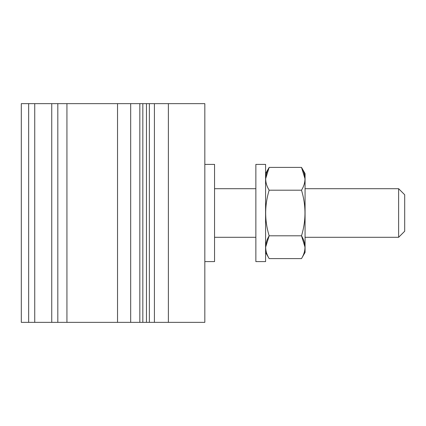 <?xml version="1.0" encoding="UTF-8"?>
<svg xmlns="http://www.w3.org/2000/svg" width="426" height="426" viewBox="0 0 426 426"><rect width="100%" height="100%" fill="white"/><g stroke="black" fill="none" stroke-linecap="round" stroke-linejoin="round"><path stroke-width="0.64" d="M398.624 188.702L404.7 194.773L404.7 231.227L398.624 237.298L398.624 188.702L305.069 188.702M301.502 190.204L269.152 190.204C264.525 182.626 264.525 175.027 269.152 167.402L301.502 167.402L305.069 173.59L305.069 252.41L301.502 258.598C306.129 251.02 306.129 243.422 301.502 235.796C306.129 220.647 306.129 205.449 301.502 190.204C306.129 182.626 306.129 175.027 301.502 167.402L305.027 178.803M301.502 258.598L269.152 258.598C264.525 251.02 264.525 243.422 269.152 235.796L301.502 235.796L305.027 247.197M265.627 247.197L269.152 235.796C264.525 220.647 264.525 205.449 269.152 190.204M255.861 164.399L255.861 261.601L265.584 261.601L265.584 164.399L255.861 164.399M265.584 173.59L269.152 167.402L265.627 178.803M204.831 164.399L214.555 164.399L214.555 261.601L204.831 261.601M168.382 322.349L168.382 103.651L204.831 103.651L204.831 322.349L21.3 322.349L21.3 103.651L28.659 103.651L28.659 322.349M168.382 103.651L28.659 103.651M154.414 103.651L154.414 322.349M149.372 103.651L149.372 322.349M139.829 103.651L139.829 322.349M57.819 103.651L57.819 322.349L57.819 103.651M146.469 103.651L146.469 322.349M142.832 103.651L142.832 322.349M130.681 103.651L130.681 322.349M117.528 103.651L117.528 322.349M66.93 103.651L66.93 322.349M51.743 103.651L51.743 322.349M34.735 103.651L34.735 322.349M398.624 237.298L305.069 237.298M265.584 252.41L269.152 258.598M255.861 188.702L214.555 188.702M255.861 237.298L214.555 237.298"/></g></svg>
